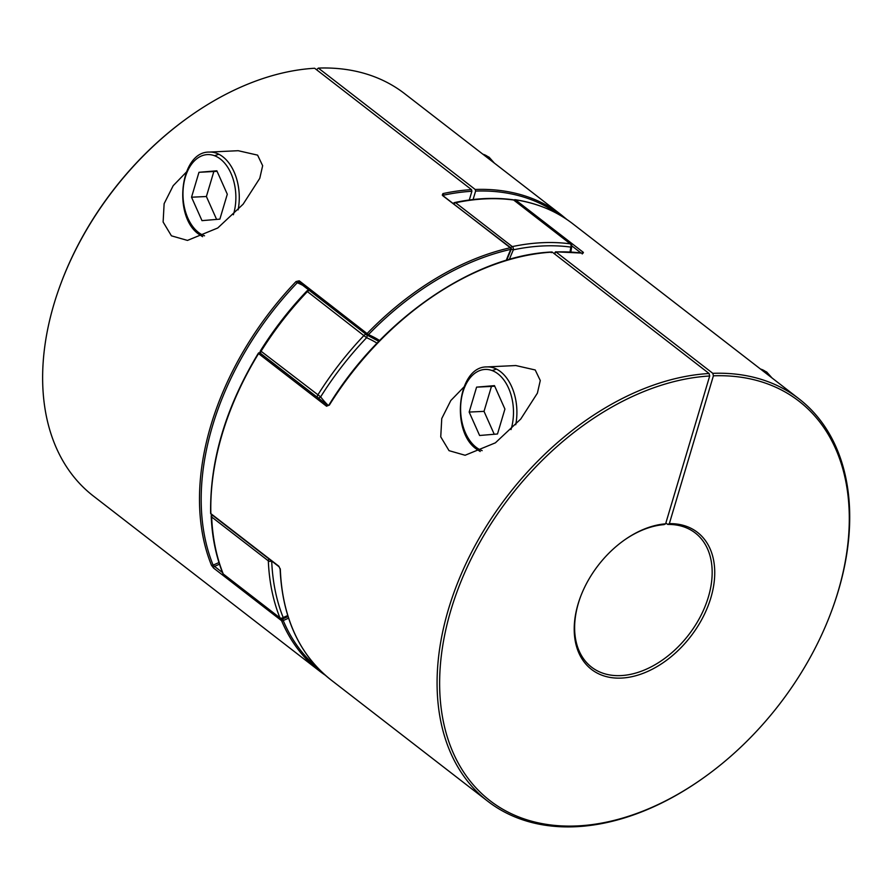 <?xml version="1.0" encoding="UTF-8"?>
<svg xmlns="http://www.w3.org/2000/svg" width="894" height="894" viewBox="0 0 894 894"><rect width="100%" height="100%" fill="white"/><g stroke="black" fill="none" stroke-linecap="round" stroke-linejoin="round"><path stroke-width="1.34" d="M309.547 290.584A2.425 1.766 -66.7 0 0 309.48 290.55A2.425 1.766 -66.7 0 0 308.877 290.449M570.026 251.929A167.144 112.543 127.7 0 0 570.808 247.09A2.425 1.665 -82.4 0 0 570.305 243.85L513.648 200.01A254.354 171.268 127.7 0 0 455.661 202.759L512.318 246.61A254.354 171.268 -52.3 0 1 542.066 242.71A254.354 171.268 -52.3 0 1 570.305 243.85A2.425 1.632 127.7 0 1 570.875 244.084A2.425 2.425 0 0 1 571.791 246.353A2.425 1.151 -171.6 0 1 570.808 247.09A251.94 169.637 127.7 0 0 542.837 245.962A251.94 169.637 127.7 0 0 513.379 249.817A2.425 0.615 -156 0 1 511.29 249.08M377.044 343.184A167.144 112.543 127.7 0 0 366.596 337.72A2.425 1.766 -66.7 0 0 366.607 334.736M309.682 290.684A2.425 1.632 -52.3 0 0 309.168 290.617A2.425 1.632 -52.3 0 0 307.469 291.5A254.354 171.268 127.7 0 0 261.082 351.241L320.644 396.891A251.94 169.637 127.7 0 1 366.596 337.72L306.776 291.109C289.354 309.402 273.944 329.26 260.523 350.671A2.425 2.425 0 0 0 260.657 353.421L260.69 353.476A2.425 1.766 142.5 0 1 260.657 353.421M260.836 353.588A2.425 1.632 -52.3 0 1 260.713 352.035A2.425 1.632 -52.3 0 1 261.082 351.241L260.523 350.671M328.355 405.541A167.144 112.543 127.7 0 1 320.644 396.891A2.425 1.766 142.5 0 1 317.772 397.651M212.347 515.123A2.425 1.632 -52.3 0 0 211.777 516.207A2.425 1.632 -52.3 0 0 211.666 516.989A254.354 171.268 127.7 0 0 223.265 573.993L279.923 617.832A2.425 1.665 158.2 0 0 283.186 617.519A251.94 169.637 127.7 0 1 271.709 561.063A167.144 112.543 127.7 0 0 271.709 561.063A2.425 0.615 -128.4 0 0 271.698 561.052A2.425 1.397 177.7 0 1 268.323 560.84L211.666 516.989A2.425 1.397 177.7 0 1 211.207 516.218L211.207 516.218C212.068 537.071 215.957 556.157 222.863 573.479A2.425 2.425 0 0 0 223.634 574.484A2.425 1.632 -52.3 0 1 223.265 573.993A2.425 1.665 158.2 0 1 222.863 573.479M287.734 615.53A167.144 112.543 127.7 0 1 283.186 617.519A2.425 1.151 67.3 0 1 282.705 618.648L287.991 616.335M187.762 170.642L173.19 185.695L164.127 203.687L163.121 222.014L171.424 235.826L187.472 240.419L217.756 227.992L243.112 204.201L259.774 178.319L262.657 165.692L257.595 155.131L238.195 150.706L209.207 152.081A43.605 27.96 87.3 0 1 222.863 156.785A43.605 27.96 87.3 0 1 238.117 209.867M469.294 199.999L471.898 191.271L471.507 189.64L314.654 68.257A254.354 171.268 127.7 0 0 189.908 116.254A254.354 171.268 127.7 0 0 61.295 282.448A254.354 171.268 127.7 0 0 93.278 495.958L319.538 671.059A254.354 171.268 -52.3 0 1 281.576 620.693L213.588 568.081A1.207 0.816 -52.3 0 1 214.493 566.36L222.505 572.562M404.613 93.646A254.354 171.268 127.7 0 0 318.365 68.089L475.217 189.472A254.354 171.268 -52.3 0 1 561.477 215.029L404.613 93.646M302.72 285.298A168.363 113.359 127.7 0 0 297.266 282.739A253.147 170.452 127.7 0 0 213.096 565.097A1.207 0.838 157.9 0 1 211.453 565.254L213.588 568.081M299.222 280.805L296.037 281.554L297.266 282.739L299.121 282.482A1.207 0.816 -52.3 0 1 298.998 282.415L298.998 282.415A1.207 0.816 -52.3 0 1 299.222 280.805L368.44 334.624A170.788 114.991 -52.3 0 1 379.626 340.536M471.898 191.271A253.147 170.452 127.7 0 0 443.458 195.194A1.207 0.704 77.9 0 0 442.932 193.596L442.284 195.138A1.207 0.816 -52.3 0 1 442.865 195.238L442.865 195.238A1.207 0.816 -52.3 0 1 443.089 195.618M218.874 154.249L214.504 155.712M558.459 214.303A253.147 170.452 127.7 0 0 475.608 191.093L473.094 199.53M318.365 68.089L316.543 69.732M61.295 282.448L61.574 281.699A252.51 170.016 -52.3 0 1 189.26 116.712L189.908 116.254M298.976 282.403L366.987 335.026A1.207 0.816 -52.3 0 0 367.11 335.105A1.207 0.883 -66.7 0 0 368.44 334.624A253.147 170.452 127.7 0 1 510.82 249.359L511.212 249.303A1.207 1.207 0 0 0 510.854 247.85A1.207 0.816 -52.3 0 0 510.273 247.75L442.284 195.138M288.583 618.167A170.788 114.991 -52.3 0 1 283.208 620.525A1.207 0.581 -112.7 0 0 282.482 618.972A169.569 114.175 127.7 0 0 288.047 616.525M318.085 668.321A253.147 170.452 127.7 0 1 283.208 620.525A1.207 0.838 157.2 0 1 281.576 620.693A1.207 0.816 127.7 0 1 282.482 618.972L282.247 618.793M218.974 562.538A168.363 113.359 127.7 0 1 213.096 565.097L214.493 566.36A169.569 114.175 -52.3 0 0 219.499 564.17M475.608 191.093L475.217 189.472M465.394 385.493L450.811 400.534L441.759 418.537L440.742 436.853L449.045 450.665L465.103 455.258L495.388 442.832L520.744 419.051L537.395 393.159L540.278 380.531L535.215 369.971L515.827 365.545L486.828 366.92C457.605 366.317 450.33 431.277 476.48 449.09L480.212 451.504M580.709 596.298A84.785 57.093 -52.3 0 0 591.504 667.103A84.785 57.093 -52.3 0 0 620.872 675.596A84.785 57.093 -52.3 0 0 700.393 616.536A84.785 57.093 -52.3 0 0 695.286 532.992A84.785 57.093 -52.3 0 0 667.762 524.443L669.338 523.638L713.401 375.815A252.51 170.016 -52.3 0 1 830.772 613.15A252.51 170.016 -52.3 0 1 703.086 778.138A252.51 170.016 -52.3 0 1 439.658 679.686A252.51 170.016 -52.3 0 1 709.691 375.994L709.098 373.513A254.354 171.268 127.7 0 0 471.864 551.654A254.354 171.268 127.7 0 0 487.722 801.214A254.354 171.268 127.7 0 0 702.438 778.607L703.086 778.138M624.046 540.3A84.785 57.093 -52.3 0 1 664.052 524.622L665.617 523.817A86.629 58.334 127.7 0 0 624.37 540.077A86.629 58.334 127.7 0 0 580.564 596.678A86.629 58.334 127.7 0 0 621.464 678.077A86.629 58.334 127.7 0 0 710.551 598.812A86.629 58.334 127.7 0 0 669.338 523.638M667.762 524.443L665.874 522.979M555.587 251.817L582.676 253.125A1.207 0.838 97.9 0 1 582.977 253.259A254.354 171.268 127.7 0 0 555.956 251.952L712.809 373.334A254.354 171.268 127.7 0 1 799.068 398.892L572.808 223.791A254.354 171.268 127.7 0 0 515.413 199.809A1.207 0.838 -81.4 0 0 515 199.686M830.772 613.15L831.051 612.401A254.354 171.268 127.7 0 0 799.068 398.892M551.218 252.656L552.246 252.119L709.098 373.513M327.93 405.53L260.165 353.096A1.207 0.816 127.7 0 0 260.065 352.996L328.053 405.608A1.207 0.816 127.7 0 0 326.556 406.222L329.361 404.948M280.247 568.718A1.207 0.693 -2.1 0 0 280.336 569.444L278.861 566.237A1.207 0.816 127.7 0 0 279.129 566.796M582.977 253.259L583.402 252.421L515.413 199.809A1.207 0.816 127.7 0 0 514.341 200.334M496.494 369.088L492.125 370.563M554.515 253.874L555.956 251.952L554.928 252.477M665.617 523.817L709.691 375.994M713.401 375.815L712.809 373.334M211.532 514.285A1.207 0.816 -52.3 0 1 211.107 514.162L279.096 566.774L280.113 569.053C282.37 617.698 299.289 654.62 330.869 679.82A254.354 171.268 127.7 0 1 280.336 569.444M258.612 353.398L258.567 353.611A254.354 171.268 127.7 0 0 210.861 513.625A1.207 0.816 -52.3 0 0 211.107 514.162A1.207 1.207 0 0 1 210.638 513.234A1.207 0.693 -1.5 0 0 210.861 513.625L278.861 566.237M216.851 170.799L198.971 172.296L191.54 197.216L201.988 220.639L219.868 219.142L227.299 194.221L216.851 170.799M217.086 171.324L198.971 172.296M213.822 171.592L206.391 196.512L216.605 219.421M206.391 196.512L191.54 197.216M494.471 385.638L504.92 409.061L497.489 433.992L479.609 435.49L469.16 412.067L476.591 387.136L494.471 385.638M494.237 434.26L484.023 411.363L491.454 386.431L476.591 387.136M491.454 386.431L494.706 386.163M484.023 411.363L469.16 412.067M223.634 574.484L280.291 618.335A2.425 1.632 127.7 0 1 279.923 617.832A254.354 171.268 -52.3 0 1 268.323 560.84A2.425 1.632 127.7 0 1 268.435 560.057A2.425 1.632 127.7 0 1 269.005 558.962M317.493 397.439A2.425 1.632 127.7 0 1 317.381 395.886A2.425 1.632 127.7 0 1 317.739 395.092A254.354 171.268 -52.3 0 1 364.126 335.339A2.425 1.632 127.7 0 1 366.35 334.535M510.675 247.716A2.425 1.632 127.7 0 1 512.318 246.61A2.425 1.408 -101.9 0 1 513.379 249.817A167.144 112.543 127.7 0 0 509.368 259.416M513.055 199.753A2.425 1.665 -82.4 0 1 513.648 200.01A2.425 1.632 -52.3 0 1 514.218 200.234A2.425 2.425 0 0 0 513.055 199.753C494.606 197.295 475.195 198.222 454.8 202.513A2.425 2.425 0 0 0 453.392 203.396M454.018 203.877A2.425 1.632 -52.3 0 1 455.661 202.759A2.425 1.408 -101.9 0 0 454.8 202.513M325.338 675.261A254.354 171.268 -52.3 0 1 319.538 671.059L325.338 675.261M211.453 565.254A254.354 171.268 -52.3 0 1 296.037 281.554M367.4 335.228A169.569 114.175 127.7 0 1 378.81 341.352L367.255 335.183A1.207 1.207 0 0 1 366.987 335.026A1.207 0.816 -52.3 0 1 367.211 333.417A254.354 171.268 -52.3 0 1 510.273 247.75A1.207 0.693 77.3 0 1 510.82 249.359A170.788 114.991 -52.3 0 0 506.261 260.333M442.932 193.596A254.354 171.268 -52.3 0 1 471.507 189.64M366.886 334.926L299.121 282.482M210.638 513.234C209.833 460.678 225.713 407.373 258.288 353.32A1.207 1.207 0 0 1 260.065 352.996A1.207 0.816 127.7 0 0 258.567 353.611L326.556 406.222M552.246 252.119A254.354 171.268 127.7 0 0 329.316 405.15M580.876 252.89L571.814 245.872M582.24 253.069A1.207 0.816 -52.3 0 1 583.402 252.421M233.379 214.761A41.18 26.407 -92.7 0 0 220.36 159.031A41.18 26.407 -92.7 0 0 185.337 177.09A41.18 26.407 -92.7 0 0 198.479 232.418A41.18 26.407 -92.7 0 0 204.536 235.804M492.896 161.959A29.066 18.64 -92.7 0 0 488.236 156.942A29.066 18.64 -92.7 0 0 482.905 154.226M515.737 424.717A43.605 27.96 -92.7 0 0 500.484 371.625A43.605 27.96 -92.7 0 0 486.828 366.92M482.157 450.643A41.18 26.407 87.3 0 1 476.1 447.257A41.18 26.407 87.3 0 1 462.969 391.93A41.18 26.407 87.3 0 1 497.98 373.871A41.18 26.407 87.3 0 1 510.999 429.601M760.526 369.066A29.066 18.64 87.3 0 1 765.867 371.792A29.066 18.64 87.3 0 1 770.527 376.799M309.547 290.572L309.48 290.55A2.425 2.425 0 0 0 306.776 291.109M570.875 244.084L514.218 200.234M571.791 246.353L570.864 251.974M211.722 514.631A2.425 2.425 0 0 0 211.207 516.218M280.291 618.335A2.425 2.425 0 0 0 282.705 618.648M442.832 195.764L510.854 247.85M506.697 260.199L511.212 249.303M567.008 219.589L561.477 215.029M572.808 223.791C556.325 211.107 537.104 203.072 515.123 199.686A1.207 1.207 0 0 0 514.016 200.1M487.722 801.214L330.869 679.82M551.855 251.996C473.921 255.416 381.582 318.845 329.037 404.859L328.053 405.608M582.676 253.125L582.217 253.963M209.207 152.081C179.973 151.477 172.71 216.437 198.859 234.239L202.592 236.664M482.782 154.137L489.085 157.188L494.382 163.11M760.414 368.976L766.706 372.027L772.014 377.95"/></g></svg>
